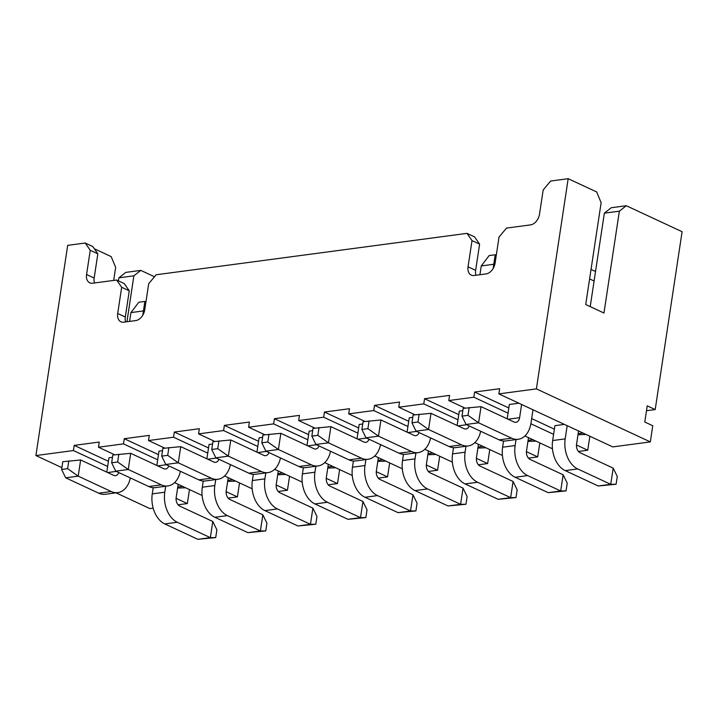 <?xml version="1.0" encoding="UTF-8"?>
<svg xmlns="http://www.w3.org/2000/svg" width="718" height="718" viewBox="0 0 718 718"><rect width="100%" height="100%" fill="white"/><g stroke="black" fill="none" stroke-linecap="round" stroke-linejoin="round"><path stroke-width="1.08" d="M157.691 459.807L123.487 443.886L98.465 447.215L114.727 454.79M174.546 482.622L202.117 495.456M228.136 498.13L237.407 496.901L226.143 491.659M207.744 453.139L173.532 437.217L148.509 440.547L164.772 448.122M224.599 475.962L252.171 488.787M278.189 491.462L287.451 490.232L276.188 484.991M257.789 446.47L223.585 430.549L198.563 433.887L214.826 441.453M274.644 469.294L302.215 482.119M328.234 484.803L337.505 483.564L326.241 478.323M307.842 439.802L273.63 423.889L248.607 427.219L264.87 434.785M324.698 462.625L352.269 475.46M378.287 478.134L387.549 476.896L376.286 471.654M357.887 433.134L323.683 417.221L298.661 420.551L314.924 428.116M374.742 455.957L402.313 468.791M428.332 471.466L437.603 470.227L426.339 464.986M407.941 426.474L373.737 410.552L348.706 413.882L364.968 421.457M424.796 449.288L452.367 462.123M478.385 464.797L487.648 463.568L476.384 458.326M457.985 419.806L423.782 403.884L398.759 407.223L415.022 414.789M474.84 442.629L502.412 455.454M528.43 458.129L537.701 456.899L526.438 451.658M508.039 413.137L473.835 397.216L448.804 400.554L465.067 408.12M524.894 435.961L552.465 448.786M578.484 451.469L587.746 450.231L576.482 444.989M553.605 434.345L530.871 423.764M536.391 388.887L498.857 393.886L612.777 446.901L650.311 441.902L536.391 388.887L568.18 178.692L550.661 181.026L543.185 189.938L539.514 214.197A10.258 6.956 115 0 1 530.539 224.896L506.522 228.1L499.037 237.012L495.079 263.21A10.258 6.956 115 0 1 486.104 273.908L474.095 275.506A10.258 6.956 115 0 1 471.232 275.111A10.258 6.956 115 0 1 468.055 266.809L472.013 240.611L466.978 233.359L156.174 274.761L148.698 283.682L144.731 309.871A10.258 6.956 115 0 1 135.756 320.578L123.747 322.176A10.258 6.956 115 0 1 120.884 321.772A10.258 6.956 115 0 1 117.707 313.47L121.665 287.281L116.639 280.029L124.232 283.565L129.267 290.817L125.3 317.006A10.258 6.956 -65 0 0 125.641 321.924M178.091 504.799L187.353 503.56L176.089 498.319M107.646 466.467L73.433 450.554L35.9 455.553L61.883 467.642M116.047 492.844L149.82 508.559L153.167 508.12M158.472 454.629L124.268 438.707L123.487 443.886M237.407 496.901L239.525 482.9M235.657 481.105L227.651 481.41M148.509 440.547L149.29 435.377L124.268 438.707M227.812 480.378L232.695 479.723M156.838 465.479L159.001 451.128L162.528 450.662M98.465 447.215L99.246 442.046L74.223 445.375L108.427 461.297M177.759 487.046L182.641 486.391M112.484 457.33L108.957 457.797L106.785 472.139M177.606 488.078L185.603 487.773M590.214 306.631L604.35 213.165L611.269 207.726L626.275 205.725L682.1 231.708L655.202 409.565L646.487 410.723M589.864 436.239L587.746 450.231M539.819 442.907L537.701 456.899M489.766 449.567L487.648 463.568M439.721 456.235L437.603 470.227M389.668 462.904L387.549 476.896M339.623 469.572L337.505 483.564M289.569 476.24L287.451 490.232M189.471 489.568L187.353 503.56M655.202 409.565L647.223 405.849L644.782 422.022L652.761 425.729L650.311 441.902M154.496 276.762L140.8 270.39L133.88 275.829L126.942 321.754M113.677 280.424L115.661 267.347L111.182 256.613L94.336 248.769M466.978 233.359L474.571 236.895L479.606 244.147L475.648 270.345A10.258 6.956 -65 0 0 475.98 275.254M94.166 278.063L86.573 274.527L90.244 250.277L85.209 243.025L92.802 246.561L97.836 253.804L94.166 278.063A10.258 6.956 -65 0 0 94.507 282.973M86.573 274.527A10.258 6.956 -65 0 0 89.75 282.829A10.258 6.956 -65 0 0 92.613 283.233L116.639 280.029M85.209 243.025L67.689 245.359L35.9 455.553M73.433 450.554L74.223 445.375M173.532 437.217L174.321 432.048L199.344 428.709L198.563 433.887M223.585 430.549L224.366 425.379L249.388 422.04L248.607 427.219M273.63 423.889L274.42 418.711L299.442 415.381L298.661 420.551M323.683 417.221L324.464 412.042L349.486 408.713L348.706 413.882M373.737 410.552L374.518 405.374L399.54 402.044L398.759 407.223M423.782 403.884L424.562 398.714L449.585 395.376L448.804 400.554M473.835 397.216L474.616 392.046L499.638 388.707L498.857 393.886M97.836 253.804L90.244 250.277M118.407 280.855L118.865 277.83L125.785 272.391L140.8 270.39M568.18 178.692L596.658 191.948L601.137 202.682L585.726 304.54L603.955 313.021L619.365 211.164L626.275 205.725M604.35 213.165L619.365 211.164M118.865 277.83L133.88 275.829M479.606 244.147L472.013 240.611M129.267 290.817L121.665 287.281M577.999 434.749L586.005 434.435M583.043 433.062L578.152 433.708M474.616 392.046L508.82 407.968M531.67 418.594L554.386 429.167M567.175 425.675L565.183 438.877A23.936 16.146 82.4 0 0 577.703 468.935L610.74 484.309L598.229 485.978L565.192 470.604A23.936 16.146 82.4 0 1 552.663 440.547L554.915 425.666L564.429 424.401M507.177 418.809L509.349 404.467L518.863 403.193M527.945 441.417L535.951 441.103M532.989 439.73L528.107 440.376M424.562 398.714L458.775 414.627M457.133 425.478L459.296 411.127L462.823 410.66M477.901 448.077L485.898 447.772M482.945 446.39L478.053 447.045M374.518 405.374L408.721 421.295M407.079 432.146L409.251 417.795L412.778 417.329M427.847 454.745L435.853 454.44M432.891 453.058L428.009 453.713M324.464 412.042L358.677 427.964M357.034 438.815L359.197 424.464L362.725 423.997M377.803 461.414L385.799 461.109M382.847 459.726L377.955 460.382M274.42 418.711L308.623 434.632M306.981 445.474L309.153 431.132L312.68 430.665M327.749 468.082L335.755 467.768M332.793 466.395L327.911 467.041M224.366 425.379L258.57 441.292M256.936 452.143L259.099 437.8L262.626 437.325M277.704 474.751L285.701 474.436M282.739 473.063L277.857 473.709M174.321 432.048L208.525 447.96M206.883 458.811L209.055 444.46L212.582 443.993M165.687 486.239L164.781 492.207A23.936 16.146 82.4 0 0 177.31 522.264L210.347 537.638L212.788 521.474L179.751 506.1A6.839 4.613 -97.6 0 1 176.179 497.511L178.172 484.309M153.212 487.684L152.27 493.876A23.936 16.146 82.4 0 0 164.799 523.934L197.836 539.308L210.347 537.638L215.705 537.585L216.881 529.821L212.788 521.474M130.317 477.937A23.936 16.146 -97.6 0 1 117.824 492.611A23.936 16.146 -97.6 0 1 111.236 491.525L78.199 476.151L80.649 459.978L113.686 475.352A6.839 4.613 82.4 0 0 115.562 475.666A6.839 4.613 82.4 0 0 118.82 472.579M117.824 492.611L105.313 494.28A23.936 16.146 -97.6 0 1 98.725 493.185L65.688 477.811L61.604 469.464L62.78 461.701L80.649 459.978M215.741 479.57L214.835 485.547A23.936 16.146 82.4 0 0 227.364 515.605L260.392 530.979L262.842 514.806L229.805 499.432A6.839 4.613 -97.6 0 1 226.224 490.843L228.225 477.65M203.257 481.015L202.323 487.208A23.936 16.146 82.4 0 0 214.844 517.265L247.881 532.639L260.392 530.979L265.75 530.916L266.925 523.153L262.842 514.806M180.371 471.268A23.936 16.146 -97.6 0 1 167.868 485.942A23.936 16.146 -97.6 0 1 161.29 484.856L128.253 469.482L130.694 453.309L163.731 468.683A6.839 4.613 82.4 0 0 165.616 468.998A6.839 4.613 82.4 0 0 168.865 465.919M167.868 485.942L155.357 487.612A23.936 16.146 -97.6 0 1 148.779 486.526L115.742 471.152L111.649 462.796L112.825 455.041L130.694 453.309M265.786 472.902L264.888 478.879A23.936 16.146 82.4 0 0 277.408 508.936L310.445 524.311L312.886 508.138L279.858 492.763A6.839 4.613 -97.6 0 1 276.277 484.174L278.27 470.981M253.31 474.356L252.368 480.548A23.936 16.146 82.4 0 0 264.897 510.606L297.934 525.98L310.445 524.311L315.803 524.248L316.979 516.484L312.886 508.138M230.415 464.6A23.936 16.146 -97.6 0 1 217.922 479.274A23.936 16.146 -97.6 0 1 211.334 478.188L178.297 462.814L180.748 446.65L213.784 462.015A6.839 4.613 82.4 0 0 215.66 462.329A6.839 4.613 82.4 0 0 218.918 459.251M217.922 479.274L205.411 480.943A23.936 16.146 -97.6 0 1 198.823 479.857L165.786 464.483L161.703 456.136L162.878 448.373L180.748 446.65M315.839 466.233L314.933 472.211A23.936 16.146 82.4 0 0 327.462 502.268L360.499 517.642L362.94 501.478L329.903 486.104A6.839 4.613 -97.6 0 1 326.322 477.515L328.323 464.313M303.355 467.687L302.422 473.88A23.936 16.146 82.4 0 0 314.942 503.937L347.979 519.311L360.499 517.642L365.848 517.579L367.024 509.825L362.94 501.478M280.469 457.931A23.936 16.146 -97.6 0 1 267.967 472.615A23.936 16.146 -97.6 0 1 261.388 471.52L228.351 456.145L230.792 439.981L263.829 455.356A6.839 4.613 82.4 0 0 265.714 455.661A6.839 4.613 82.4 0 0 268.963 452.582M267.967 472.615L255.455 474.275A23.936 16.146 -97.6 0 1 248.877 473.189L215.84 457.815L211.747 449.468L212.923 441.705L230.792 439.981M365.884 459.574L364.986 465.542A23.936 16.146 82.4 0 0 377.506 495.6L410.543 510.974L412.985 494.81L379.957 479.436A6.839 4.613 -97.6 0 1 376.376 470.846L378.368 457.644M353.409 461.019L352.466 467.212A23.936 16.146 82.4 0 0 364.995 497.269L398.032 512.643L410.543 510.974L415.901 510.92L417.077 503.156L412.985 494.81M330.513 451.263A23.936 16.146 -97.6 0 1 318.02 465.946A23.936 16.146 -97.6 0 1 311.433 464.851L278.396 449.486L280.846 433.313L313.883 448.687A6.839 4.613 82.4 0 0 315.758 449.001A6.839 4.613 82.4 0 0 319.016 445.914M318.02 465.946L305.509 467.615A23.936 16.146 -97.6 0 1 298.921 466.52L265.884 451.146L261.801 442.8L262.976 435.036L280.846 433.313M415.937 452.905L415.031 458.874A23.936 16.146 82.4 0 0 427.56 488.94L460.597 504.305L463.038 488.141L430.001 472.767A6.839 4.613 -97.6 0 1 426.42 464.178L428.422 450.976M403.453 454.35L402.52 460.543A23.936 16.146 82.4 0 0 415.04 490.6L448.077 505.975L460.597 504.305L465.946 504.251L467.122 496.488L463.038 488.141M380.567 444.604A23.936 16.146 -97.6 0 1 368.065 459.278A23.936 16.146 -97.6 0 1 361.486 458.192L328.449 442.818L330.89 426.645L363.927 442.019A6.839 4.613 82.4 0 0 365.812 442.333A6.839 4.613 82.4 0 0 369.061 439.245M368.065 459.278L355.554 460.947A23.936 16.146 -97.6 0 1 348.975 459.852L315.938 444.478L311.854 436.131L313.021 428.377L330.89 426.645M465.982 446.237L465.085 452.214A23.936 16.146 82.4 0 0 477.605 482.272L510.642 497.646L513.092 481.473L480.055 466.099A6.839 4.613 -97.6 0 1 476.474 457.51L478.466 444.316M453.507 447.682L452.564 453.875A23.936 16.146 82.4 0 0 465.093 483.932L498.13 499.306L510.642 497.646L516 497.583L517.175 489.82L513.092 481.473M430.612 437.935A23.936 16.146 -97.6 0 1 418.118 452.609A23.936 16.146 -97.6 0 1 411.531 451.523L378.494 436.149L380.944 419.976L413.981 435.35A6.839 4.613 82.4 0 0 415.857 435.664A6.839 4.613 82.4 0 0 419.115 432.586M418.118 452.609L405.607 454.279A23.936 16.146 -97.6 0 1 399.02 453.193L365.983 437.818L361.899 429.463L363.075 421.708L380.944 419.976M516.036 439.569L515.129 445.546A23.936 16.146 82.4 0 0 527.658 475.603L560.695 490.977L563.136 474.804L530.099 459.43A6.839 4.613 -97.6 0 1 526.518 450.85L528.52 437.648M503.551 441.023L502.618 447.215A23.936 16.146 82.4 0 0 515.147 477.273L548.175 492.647L560.695 490.977L566.044 490.915L567.22 483.16L563.136 474.804M480.665 431.267A23.936 16.146 -97.6 0 1 468.163 445.95A23.936 16.146 -97.6 0 1 461.584 444.855L428.547 429.481L430.988 413.317L464.025 428.691A6.839 4.613 82.4 0 0 465.91 428.996A6.839 4.613 82.4 0 0 469.168 425.918M468.163 445.95L455.652 447.61A23.936 16.146 -97.6 0 1 449.073 446.524L416.036 431.15L411.952 422.803L413.119 415.04L430.988 413.317M598.229 485.978L616.098 484.246L610.74 484.309L613.19 468.145L580.153 452.771A6.839 4.613 -97.6 0 1 576.572 444.182L578.564 430.979M532.998 409.772L531.006 422.974A23.936 16.146 -97.6 0 1 518.216 439.281A23.936 16.146 -97.6 0 1 511.629 438.186L478.592 422.812L481.042 406.648L514.079 422.022A6.839 4.613 82.4 0 0 515.955 422.328A6.839 4.613 82.4 0 0 519.608 417.67L521.609 404.476M518.216 439.281L505.705 440.942A23.936 16.146 -97.6 0 1 499.118 439.856L466.081 424.482L461.997 416.135L463.173 408.371L481.042 406.648M197.836 539.308L215.705 537.585M68.784 460.902L67.609 468.666L78.199 476.151L65.688 477.811M247.881 532.639L265.75 530.916M118.829 454.243L117.662 461.997L128.253 469.482L115.742 471.152M297.934 525.98L315.803 524.248M168.883 447.574L167.707 455.338L178.297 462.814L165.786 464.483M347.979 519.311L365.848 517.579M218.927 440.906L217.76 448.669L228.351 456.145L215.84 457.815M398.032 512.643L415.901 510.92M268.981 434.237L267.805 442.001L278.396 449.486L265.884 451.146M448.077 505.975L465.946 504.251M319.025 427.569L317.859 435.332L328.449 442.818L315.938 444.478M498.13 499.306L516 497.583M369.079 420.91L367.903 428.664L378.494 436.149L365.983 437.818M548.175 492.647L566.044 490.915M419.132 414.241L417.957 422.004L428.547 429.481L416.036 431.15M616.098 484.246L617.274 476.492L613.19 468.145M469.177 407.573L468.001 415.336L478.592 422.812L466.081 424.482M479.929 274.734L481.257 265.938L489.182 255.563L495.196 254.764L496.282 255.267M493.122 268.568L493.769 264.269L494.756 264.727M495.196 254.764L493.769 264.269L481.257 265.938M589.604 278.907L594.091 280.998M129.581 321.395L130.918 312.599L138.843 302.224L144.848 301.425L145.933 301.937M142.774 315.229L143.429 310.93L144.417 311.397M144.848 301.425L143.429 310.93L130.918 312.599M67.609 468.666L61.604 469.464M117.662 461.997L111.649 462.796M167.707 455.338L161.703 456.136M217.76 448.669L211.747 449.468M267.805 442.001L261.801 442.8M317.859 435.332L311.854 436.131M367.903 428.664L361.899 429.463M417.957 422.004L411.952 422.803M468.001 415.336L461.997 416.135M591.04 269.412L595.527 271.494M475.648 270.345L468.055 266.809M125.3 317.006L117.707 313.47M152.27 493.876L164.781 492.207M116.271 471.394L107.655 472.543M202.323 487.208L214.835 485.547M166.325 464.734L157.7 465.883M252.368 480.548L264.888 478.879M216.369 458.066L207.753 459.215M302.422 473.88L314.933 472.211M266.423 451.398L257.798 452.546M352.466 467.212L364.986 465.542M316.467 444.729L307.851 445.878M402.52 460.543L415.031 458.874M366.521 438.061L357.896 439.21M452.564 453.875L465.085 452.214M416.575 431.401L407.95 432.55M502.618 447.215L515.129 445.546M466.619 424.733L457.994 425.882M552.663 440.547L565.183 438.877M519.608 417.67L508.048 419.213M164.799 523.934L177.31 522.264M111.236 491.525L98.725 493.185M214.844 517.265L227.364 515.605M161.29 484.856L148.779 486.526M264.897 510.606L277.408 508.936M211.334 478.188L198.823 479.857M314.942 503.937L327.462 502.268M261.388 471.52L248.877 473.189M364.995 497.269L377.506 495.6M311.433 464.851L298.921 466.52M415.04 490.6L427.56 488.94M361.486 458.192L348.975 459.852M465.093 483.932L477.605 482.272M411.531 451.523L399.02 453.193M515.147 477.273L527.658 475.603M461.584 444.855L449.073 446.524M565.192 470.604L577.703 468.935M511.629 438.186L499.118 439.856"/></g></svg>
